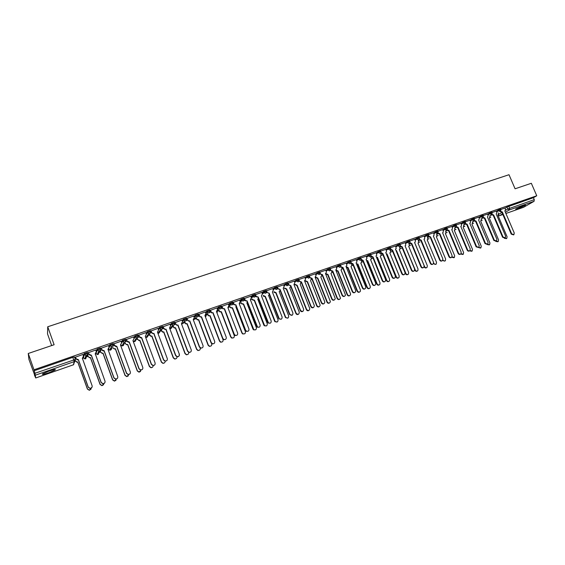 <?xml version="1.0" encoding="UTF-8"?>
<svg xmlns="http://www.w3.org/2000/svg" width="565" height="565" viewBox="0 0 565 565"><rect width="100%" height="100%" fill="white"/><g stroke="black" fill="none" stroke-linecap="round" stroke-linejoin="round"><path stroke-width="0.85" d="M87.752 353.309L87.448 352.468L84.129 353.619L84.439 354.495L87.759 353.344L86.671 355.505L85.929 355.604L84.439 354.495L83.366 357.822L84.821 358.902L85.541 358.803L87.088 355.3M100.605 348.838L100.309 348.012L97.102 349.064L97.335 350.018L100.619 348.88L99.553 351.027L98.783 351.119L97.335 350.018L96.431 352.228M113.325 344.417L113.028 343.605L109.857 344.65L110.09 345.589L113.339 344.466L112.287 346.592L111.482 346.677L110.09 345.589L109.144 347.524M125.896 340.052L125.6 339.247L122.464 340.285L122.704 341.218L125.917 340.102L124.879 342.213L124.039 342.291L122.704 341.218L121.701 342.997M138.326 335.73L138.037 334.932L134.936 335.963L135.176 336.888L138.347 335.787L137.33 337.884L136.447 337.948L135.176 336.888L134.117 338.562M150.629 331.457L150.332 330.673L147.26 331.697L147.507 332.608L150.65 331.514L149.647 333.597L148.715 333.654L147.507 332.608L146.392 334.205M162.784 327.227L162.501 326.457L159.457 327.474L159.704 328.371L162.812 327.297L161.83 329.36L160.841 329.395L159.704 328.371L158.539 329.911M174.818 323.046L174.529 322.283L171.52 323.293L171.767 324.183L174.839 323.116L173.872 325.172L172.834 325.186L171.767 324.183L170.559 325.673M186.711 318.914L186.429 318.159L183.448 319.161L183.703 320.044L186.74 318.992L185.793 321.026L184.684 321.012L183.703 320.044L182.453 321.485M198.485 314.825L198.202 314.076L195.25 315.072L195.504 315.948L198.513 314.903L197.581 316.923L196.401 316.88L195.504 315.948L194.219 317.353M210.131 310.778L209.848 310.044L206.917 311.033L207.186 311.894L210.159 310.863L209.241 312.869L207.984 312.777L207.186 311.894L205.858 313.271M221.649 306.774L221.367 306.046L218.429 307.07L218.74 307.883L221.678 306.866L220.774 308.857L219.439 308.716L218.74 307.883L217.377 309.232M233.041 302.819L232.766 302.098L229.856 303.108L230.167 303.921L233.077 302.904L232.187 304.888L230.76 304.676L230.167 303.921L228.776 305.248M244.32 298.899L244.045 298.186L241.163 299.189L241.474 299.994L244.355 298.991L243.48 300.961L241.954 300.658L241.474 299.994L240.054 301.3M255.479 295.022L255.203 294.316L252.357 295.304L252.668 296.109L255.514 295.121L254.653 297.07L252.668 296.109L251.213 297.402M266.518 291.187L266.249 290.488L263.431 291.469L263.735 292.267L266.56 291.286L265.712 293.228L263.735 292.267L262.259 293.539M277.443 287.387L277.175 286.702L274.385 287.67L274.696 288.461L277.486 287.493L276.652 289.421L274.696 288.461L273.312 290.029M288.256 283.63L287.995 282.952L285.226 283.913L285.544 284.696L288.298 283.743L287.479 285.65L285.537 284.696L284.054 286.074M298.963 279.915L298.701 279.237L295.961 280.191L296.272 280.974L299.005 280.021L298.2 281.921L296.272 280.974L294.718 282.21M309.564 276.236L309.302 275.565L306.583 276.511L306.894 277.288L309.606 276.341L308.808 278.234L306.894 277.288L305.312 278.517M320.058 272.591L319.797 271.92L317.099 272.867L317.403 273.637L320.101 272.697L319.303 274.583L317.403 273.637L315.807 274.858M330.447 268.982L330.179 268.319L327.502 269.258L327.813 270.028L330.49 269.088L329.699 270.967L327.813 270.028L326.189 271.235M340.73 265.416L340.462 264.752L337.806 265.684L338.11 266.454L340.773 265.515L340.843 266.277L339.982 267.386L338.11 266.454L336.472 267.655M350.907 261.877L350.646 261.221L348.005 262.153L348.308 262.916L350.95 261.983L350.999 262.873L350.166 263.848L348.308 262.916L346.649 264.109M360.986 258.382L360.724 257.725L358.104 258.65L358.408 259.406L361.028 258.48L361.042 259.483L360.251 260.338L358.408 259.406L356.727 260.599M370.965 254.921L370.697 254.264L368.098 255.182L368.401 255.938L371.007 255.013L370.986 256.107L370.23 256.87L368.401 255.938L366.699 257.124M380.845 251.489L380.577 250.832L377.992 251.757L378.303 252.506L380.888 251.58L380.831 252.753L380.118 253.431L378.303 252.506L376.58 253.685M390.627 248.091L390.366 247.442L387.795 248.36L388.099 249.101L390.669 248.183L390.577 249.426L389.899 250.027L388.099 249.101L386.361 250.281M400.317 244.73L400.048 244.08L397.499 244.991L397.802 245.733L400.352 244.822L400.232 246.114L399.596 246.651L397.802 245.733L396.044 246.905M409.908 241.403L409.639 240.754L407.104 241.665L407.407 242.399L409.943 241.488L409.787 242.83L409.187 243.317L407.407 242.399L405.635 243.572M419.414 238.105L419.145 237.455L416.624 238.366L416.928 239.101L419.449 238.19L419.258 239.574L418.693 240.012L416.928 239.101L415.134 240.266M428.821 234.835L428.553 234.193L426.045 235.097L426.349 235.831L428.856 234.92L428.101 236.735L426.349 235.831L424.541 236.989M438.136 231.601L437.868 230.958L435.382 231.862L435.679 232.589L438.172 231.685L437.423 233.493L435.679 232.589L433.864 233.748M447.367 228.401L447.099 227.759L444.62 228.656L444.923 229.383L447.402 228.479L446.654 230.287L444.923 229.383L443.087 230.534M456.506 225.223L456.238 224.588L453.78 225.484L454.083 226.205L456.541 225.301L455.8 227.102L454.083 226.205L452.233 227.356M465.567 222.08L465.292 221.445L462.848 222.342L463.152 223.055L465.595 222.158L464.854 223.952L463.152 223.055L461.287 224.206M474.536 218.966L474.268 218.33L471.832 219.227L472.135 219.94L474.565 219.043L473.823 220.83L472.135 219.94L470.257 221.085M483.421 215.887L483.153 215.251L480.73 216.141L481.034 216.847L483.449 215.957L482.708 217.744L481.034 216.847L479.141 217.998M492.221 212.828L491.953 212.2L489.544 213.09L489.848 213.789L492.256 212.899L491.515 214.679L489.848 213.789L487.941 214.933M500.943 209.799L500.675 209.17L498.281 210.06L498.577 210.759L500.971 209.869L500.237 211.642L498.577 210.759L496.663 211.903M517.766 208.803L525.478 205.243L523.381 205.568L515.647 209.135L517.766 208.803M48.795 372.766L55.102 370.004C55.921 369.122 53.844 369.496 48.88 371.134L42.545 373.903C41.746 374.786 43.83 374.411 48.795 372.766M28.25 353.485L54.12 344.735L47.728 326.768L509.009 174.719L515.075 188.788L531.333 183.286L536.75 195.773L33.978 369.793L28.25 353.485L28.942 359.46L34.62 374.955M82.801 358.161L83.79 357.822M86.643 356.826L87.999 356.353M95.669 353.683L96.34 353.443M99.179 352.461L100.556 351.974M108.388 349.248L108.755 349.121M110.98 348.344L112.986 347.645M120.571 345.003L121.03 344.841M123.234 344.078L125.275 343.365M135.353 339.855L137.429 339.127M147.345 335.674L149.457 334.939M159.641 330.963L159.189 331.549L161.35 330.793M170.941 327.453L173.116 326.697M182.552 323.406L184.762 322.636M194.042 319.402L196.281 318.625M205.413 315.44L207.687 314.649M216.663 311.52L218.966 310.722M221.805 306.244L223.062 308.61L224.531 308.73L234.291 334.296L235.323 335.363C237.088 335.624 237.865 334.868 237.646 333.082L227.886 307.565L230.132 306.83L231 307.657L232.54 307.847L242.11 332.834L242.971 333.809C244.765 334.205 245.563 333.484 245.372 331.648L235.81 306.71L236.241 306.513M233.161 302.303L234.305 304.584L235.873 304.782L245.62 330.193L246.502 331.189C248.318 331.591 249.13 330.857 248.939 328.992L239.193 303.624L241.177 302.981M244.398 298.405L245.429 300.58L247.089 300.87L257.541 327.029C259.413 327.601 260.267 326.909 260.112 324.946L250.373 299.725L252.11 299.168M51.662 345.561L47.524 333.894L47.728 326.768M34.409 375.026L35.736 377.985L34.945 373.281L75.322 359.453L74.22 361.635L35.531 375.118M33.978 369.793L34.945 373.281M74.855 361.254L73.394 364.806L35.736 377.971L73.408 364.792L74.22 361.635L72.814 357.327L74.439 356.981L75.315 359.425M505.004 208.203L506.932 207.058L507.773 209.022L534.271 199.636L534.066 201.317L523.571 207.284M534.271 199.636L533.431 197.701L536.75 195.773M496.303 211.063L492.087 212.504M487.581 214.086L483.28 215.562M474.374 220.414L476.055 221.099L485.483 243.367L487.764 244.193L488.089 242.427L478.668 220.188L479.346 218.478L478.838 217.101L474.395 218.641M469.889 220.223L465.426 221.755M460.92 223.33L456.372 224.891M447.275 229.757L449.034 230.513L458.505 253.134C459.161 254.236 459.952 254.49 460.892 253.911L461.195 252.16L451.725 229.574L452.268 229.235L452.431 227.836L451.922 226.438L447.226 228.062M453.914 257.739L451.746 257.23L452.057 255.472L442.572 232.766L443.144 232.392L443.292 231.014L442.776 229.609L437.995 231.269M433.489 232.844L428.68 234.496M419.392 239.348L421.229 240.203L430.749 263.184C431.455 264.342 432.289 264.575 433.263 263.89L433.51 262.181L423.997 239.235L424.633 238.797L424.739 237.462L424.223 236.043L419.265 237.759M414.759 239.341L409.766 241.057M400.345 245.881L402.245 246.813L411.786 270.042C412.542 271.257 413.418 271.468 414.406 270.684L414.611 269.025L405.063 245.832L405.769 245.302L405.31 242.604L400.175 244.384M395.662 245.966L390.486 247.745M385.973 249.327L380.704 251.135M376.184 252.717L370.824 254.561M366.304 256.15L360.844 258.021M356.324 259.61L350.766 261.517M346.246 263.106L340.582 265.049M336.062 266.638L330.299 268.615M325.779 270.204L319.91 272.217M315.39 273.806L309.415 275.854M304.895 277.45L298.821 279.541M288.362 283.672L288.8 284.788L290.813 285.643L300.531 310.39C302.409 312.057 303.454 311.661 303.659 309.21L293.962 284.541L294.888 282.648L294.337 281.088L288.115 283.27M277.408 286.956L278.107 288.708L280.049 289.386L289.923 314.55C291.872 315.892 292.875 315.397 292.938 313.067L283.235 288.277L284.16 286.335L283.623 284.802L277.309 287.034M272.754 288.595L266.383 290.841M261.814 292.395L255.352 294.69M250.761 296.222L244.2 298.581M239.299 303.589L240.174 301.618L239.638 300.057L232.95 302.529M227.999 307.522L228.889 305.545L228.352 303.97L221.6 306.463M210.321 310.22L211.691 312.657L213.076 312.72L222.843 338.442L224.008 339.558C225.725 339.713 226.466 338.936 226.233 337.213L216.466 311.541L217.483 309.507L216.946 307.925L210.138 310.439M205.37 311.972L198.548 314.458M193.71 316.019L186.838 318.519M181.93 320.101L174.995 322.629M170.023 324.232L163.024 326.782M157.988 328.413L150.926 330.977M145.812 332.637L138.686 335.222M133.51 336.91L126.32 339.516M121.065 341.232L113.805 343.852M108.48 345.596L101.156 348.245M95.76 350.018L88.366 352.68M82.893 354.488L75.428 357.165M83.401 355.908L84.129 353.619M96.191 351.211L97.025 349.149M108.861 346.635L109.779 344.728M121.397 342.136L122.393 340.356M133.806 337.722L134.858 336.034M146.081 333.371L147.197 331.761M158.235 329.077L159.394 327.531M170.249 324.847L171.456 323.349M182.142 320.666L183.392 319.211M193.908 316.534L195.193 315.122M205.554 312.459L206.875 311.075M217.073 308.426L218.429 307.07M228.465 304.436L229.856 303.108M231.565 303.236L230.407 304.344M239.744 300.495L241.163 299.189M242.773 299.351L241.672 300.361M250.909 296.604L252.357 295.304M253.862 295.509L252.83 296.427M261.955 292.748L263.431 291.469L263.989 292.698L262.443 294.026M264.83 291.71L263.869 292.536M272.881 288.934L274.385 287.67M275.678 287.959L274.802 288.687M283.701 285.163L285.226 283.913L285.544 284.696L284.011 285.947M294.407 281.434L295.961 280.191M305.008 277.74L306.583 276.511M315.496 274.089L317.099 272.867M325.885 270.473L327.502 269.258M336.168 266.892L337.806 265.684M346.345 263.354L348.005 262.153M356.423 259.844L358.104 258.65M366.395 256.376L368.098 255.182M376.276 252.936L377.992 251.757M386.057 249.539L387.795 248.36M395.74 246.171L397.499 244.991M405.338 242.837L407.104 241.665M414.837 239.532L416.624 238.366M424.244 236.262L426.045 235.097M433.56 233.027L435.382 231.862M442.791 229.821L444.62 228.656M451.929 226.643L453.78 225.484M460.984 223.493L462.848 222.342M469.953 220.378L471.832 219.227M478.845 217.292L480.73 216.141M487.644 214.234L489.544 213.09M496.367 211.204L498.281 210.06M500.71 211.317L502.327 211.946L511.706 233.875L513.896 234.722L514.242 232.957L504.87 211.063L505.513 209.382L505.004 208.026L500.809 209.481M85.732 356.19L86.219 355.929M34.055 370.753L72.814 357.327M533.431 197.701L506.932 207.058M290.813 285.643L288.524 285.007L286.632 285.678M277.768 288.764L275.798 289.45M266.885 292.543L264.844 293.256M255.896 296.371L253.777 297.105M244.793 300.227L242.597 300.99M233.564 304.132L231.297 304.923M222.222 308.08L219.877 308.893M210.759 312.064L208.33 312.911M199.17 316.096L196.662 316.965M187.453 320.164L184.861 321.068M175.616 324.282L172.939 325.214M163.645 328.449L160.997 329.367M151.547 332.651L149.082 333.512M139.308 336.91L137.041 337.693M126.941 341.211L124.872 341.931M114.434 345.561L112.569 346.211M101.785 349.961L100.358 350.455M88.988 354.403L87.547 354.905M76.049 358.902L75.23 359.192M502.327 211.946L501.784 212.249L500.279 211.628M513.578 234.892L511.233 234.129L501.868 212.214M504.835 238.077L506.749 238.487L507.095 236.742L497.878 215.166L498.521 213.514L498.231 212.836M506.431 238.656L504.368 238.303M492.009 214.319L493.648 214.968L493.111 215.265L491.599 214.644M504.919 238.035L502.582 237.258L493.196 215.237M493.648 214.968L503.048 237.01L505.265 237.851L505.604 236.085L496.218 214.079L496.868 212.391L496.296 211.049M483.23 217.356L484.89 218.019L484.36 218.316L482.835 217.687M496.183 241.206L493.845 240.422L484.445 218.288M484.89 218.019L494.304 240.174L496.557 241.008L496.889 239.242L487.482 217.115L488.146 215.42L487.574 214.071M496.268 241.17L498.21 241.58L498.556 239.843L489.332 218.154L489.982 216.487L489.678 215.774M497.871 241.764L495.816 241.41M487.616 244.292L489.601 244.709L489.94 242.964L480.702 221.169L481.359 219.495L481.041 218.747M489.241 244.899L487.171 244.532M476.055 221.099L475.532 221.395L473.986 220.76M487.362 244.405L485.031 243.614L475.617 221.367M465.426 223.5L467.135 224.206L466.612 224.503L465.052 223.86M480.518 248.07L476.133 246.834L466.704 224.475M467.135 224.206L476.577 246.594L478.887 247.399L479.212 245.641L469.769 223.288L470.271 222.991L470.461 221.572L469.882 220.209M456.393 226.614L458.123 227.349L457.615 227.639L456.033 226.982M469.48 250.895C468.555 251.425 467.778 251.157 467.149 250.083L457.699 227.61M458.123 227.349L467.587 249.85C468.223 250.931 469.007 251.192 469.932 250.641L470.242 248.882L460.793 226.417L461.315 226.099L461.485 224.686L460.913 223.316M478.873 247.421L480.914 247.858L481.246 246.121L471.987 224.213L472.658 222.525L472.326 221.741M470.031 250.549L472.149 251.037L472.467 249.299L463.194 227.285L463.879 225.583L463.533 224.764M471.719 251.27L469.635 250.832M461.089 253.685L463.3 254.243L463.611 252.513L454.324 230.379L454.839 230.061L454.656 227.808M462.855 254.49L460.743 254.031M449.034 230.513L448.532 230.803L446.929 230.139M460.426 254.179C459.493 254.716 458.709 254.448 458.081 253.367L448.617 230.774M452.057 256.807L454.366 257.485L454.67 255.754L445.368 233.507L445.912 233.168L445.693 230.887M438.073 232.928L439.853 233.712L439.358 234.002L437.741 233.324M451.287 257.499C450.347 258.036 449.556 257.767 448.921 256.687L439.443 233.966M439.853 233.712L449.345 256.454C450.008 257.569 450.821 257.824 451.767 257.209M442.918 259.893L442.967 259.999C443.624 261.101 444.422 261.348 445.354 260.748L445.644 259.031L436.328 236.664L436.893 236.297L436.646 233.988M444.888 261.023L442.656 260.43M428.779 236.121L430.587 236.94L430.092 237.229L428.461 236.53M430.587 236.94L440.093 259.801C440.778 260.938 441.597 261.185 442.557 260.536L442.826 258.812L433.348 236.022M442.063 260.846C441.11 261.39 440.312 261.122 439.676 260.034L430.184 237.194M433.334 236.008L433.934 235.584L434.061 234.221L433.482 232.829M433.652 262.887L433.828 263.311C434.499 264.434 435.311 264.674 436.265 264.039L436.533 262.329L427.204 239.857L427.797 239.454L427.507 237.116M435.777 264.335L433.461 263.622M421.229 240.203L420.748 240.485L419.089 239.772M432.741 264.229C431.78 264.773 430.982 264.505 430.339 263.41L420.833 240.457M415.254 244.031L424.605 266.659C425.297 267.796 426.123 268.029 427.084 267.351L427.331 265.67L417.987 243.07L418.616 242.639L418.291 240.273M426.575 267.683C425.622 268.22 424.838 267.951 424.209 266.878L424.167 266.772M409.908 242.625L411.779 243.494L411.306 243.776L409.625 243.042M423.333 267.64C422.366 268.191 421.554 267.923 420.918 266.821L411.398 243.741M411.779 243.494L421.313 266.595C422.041 267.782 422.895 268.008 423.877 267.273L424.103 265.585L414.576 242.519L415.247 242.039L415.332 240.732L414.752 239.327M405.691 247.357L415.289 270.035C416.01 271.2 416.85 271.419 417.818 270.699L418.043 269.032L408.686 246.319L409.35 245.846L408.975 243.451M417.288 271.059C416.327 271.603 415.536 271.334 414.908 270.254L414.738 269.851M402.245 246.813L401.772 247.096L400.069 246.34M413.834 271.087C412.853 271.645 412.04 271.377 411.398 270.268L401.863 247.067M396.072 250.669L396.51 250.578L405.889 273.446C406.631 274.632 407.492 274.844 408.474 274.067L408.672 272.436L399.3 249.603L399.992 249.08L399.575 246.665M407.909 274.463C406.941 275.014 406.143 274.745 405.515 273.658L396.129 250.818L396.51 250.578M390.683 249.193L392.611 250.175L392.145 250.45L390.415 249.673M404.243 274.569C403.255 275.134 402.435 274.858 401.786 273.75L392.237 250.422M392.611 250.175L402.167 273.524C402.958 274.767 403.848 274.964 404.851 274.117L405.013 272.5L395.458 249.179L396.199 248.593L395.655 245.952M386.34 253.982L387.004 253.897L396.397 276.885C397.167 278.107 398.05 278.298 399.038 277.464L399.208 275.868L389.822 252.915L390.549 252.336L390.592 251.128M398.445 277.909C397.463 278.46 396.658 278.192 396.03 277.097L386.432 254.201M386.651 254.13L387.004 253.897M380.916 252.527L382.879 253.565L382.427 253.84L380.669 253.028M394.561 278.086C393.558 278.651 392.732 278.376 392.082 277.26L382.519 253.805M382.879 253.565L392.456 277.041C393.275 278.319 394.193 278.496 395.196 277.577L395.331 276.002L385.761 252.562L386.538 251.905L385.966 249.313M376.495 257.28L377.406 257.252L386.813 280.36C387.618 281.617 388.522 281.794 389.511 280.883L389.645 279.336L380.245 256.256L381.015 255.613L381.029 254.462M388.889 281.384C387.894 281.942 387.082 281.674 386.453 280.572L377.06 257.485L376.615 257.584M371.057 255.896L373.055 256.983L372.61 257.259L370.824 256.418L371.389 258.911L370.584 259.632L379.998 282.832L379.899 284.322C378.91 285.318 377.985 285.163 377.13 283.87L367.716 260.635L366.53 260.557M384.779 281.631C383.762 282.21 382.929 281.935 382.279 280.812L372.702 257.223M373.055 256.983L382.646 280.593C383.508 281.907 384.447 282.062 385.457 281.059L385.549 279.541L375.965 255.973L376.777 255.246L376.177 252.703M379.235 284.887C378.232 285.452 377.413 285.184 376.777 284.082L367.377 260.868L366.692 260.959M361.091 259.286L363.133 260.444L362.695 260.712L360.88 259.844M374.899 285.219C373.875 285.798 373.034 285.523 372.377 284.393L362.786 260.684M363.133 260.444L372.738 284.181C373.656 285.537 374.616 285.664 375.619 284.555L375.668 283.122L366.071 259.42L366.925 258.601L366.297 256.129M356.416 263.749L357.928 264.053L367.356 287.416C368.26 288.75 369.213 288.87 370.202 287.783L370.252 286.37L360.823 263.043L361.671 262.238L361.303 260.409M369.489 288.433C368.479 289.005 367.653 288.729 367.01 287.62L357.596 264.286L356.642 264.314M351.027 262.704L353.111 263.933L352.68 264.201L350.837 263.29M364.919 288.835C363.881 289.421 363.034 289.153 362.384 288.016L352.779 264.173M353.111 263.933L362.73 287.804C363.719 289.209 364.7 289.294 365.689 288.065L365.689 286.73L356.077 262.902L356.974 261.976L356.317 259.589M346.161 266.701L348.047 267.506L357.49 290.996C358.457 292.38 359.432 292.465 360.406 291.25L360.406 289.937L350.971 266.482L351.854 265.571L351.564 264.095M359.651 292.006C358.627 292.585 357.793 292.317 357.151 291.201L347.722 267.732L346.472 267.633M342.99 267.464L342.567 267.725L340.702 266.8L342.99 267.464L352.617 291.462C353.69 292.924 354.707 292.967 355.66 291.589L355.611 290.382L345.985 266.419L346.917 265.373L346.239 263.085M354.841 292.493C353.796 293.087 352.941 292.811 352.285 291.674L342.665 267.697M340.857 266.143L341.027 266.56M336.154 270.162L338.061 270.988L347.517 294.612C348.57 296.046 349.573 296.088 350.512 294.725L350.47 293.539L341.013 269.957L341.938 268.933L341.691 267.732M349.714 295.622C348.676 296.201 347.835 295.933 347.193 294.81L337.75 271.214L336.133 270.833M332.764 271.023L332.347 271.285L330.476 270.353L332.764 271.023L342.404 295.163C343.584 296.682 344.622 296.667 345.519 295.107L335.787 269.971L336.754 268.785L336.055 266.616M344.664 296.187C343.605 296.787 342.743 296.512 342.079 295.368L332.446 271.257M330.582 269.597L330.786 270.119M326.047 273.658L327.983 274.512L337.446 298.264C338.605 299.761 339.629 299.74 340.518 298.207L330.963 273.474L331.916 272.302L331.704 271.348M339.678 299.266C338.633 299.86 337.785 299.591 337.136 298.461L327.679 274.738L325.744 273.884M322.431 274.625L322.029 274.887L320.143 273.947L322.431 274.625L332.093 298.892C333.399 300.481 334.459 300.389 335.264 298.624L325.489 273.559L326.471 272.21L325.772 270.183M334.381 299.916C333.308 300.531 332.439 300.255 331.775 299.097L322.128 274.851M320.186 273.057L320.447 273.721M315.842 277.189L317.798 278.072L327.283 301.95C328.569 303.511 329.607 303.419 330.412 301.682L320.814 277.02L321.782 275.692L321.598 274.957M329.543 302.953C328.484 303.553 327.629 303.285 326.973 302.141L317.502 278.291L315.553 277.408M312 278.255L311.605 278.517L309.705 277.577L312 278.255L321.669 302.663C323.138 304.316 324.211 304.139 324.882 302.141L315.086 277.182L316.068 275.663L315.383 273.792M323.999 303.68C322.912 304.302 322.036 304.034 321.365 302.868L311.703 278.481M309.648 276.476L309.994 277.351M305.545 280.77L307.515 281.66L317.007 305.672C318.455 307.296 319.507 307.12 320.171 305.149L310.559 280.6L311.372 278.573M319.303 306.668C318.236 307.282 317.368 307.014 316.711 305.863L307.233 281.879L305.262 280.989M301.456 281.928L301.074 282.189L299.153 281.243L301.456 281.928L311.138 306.477C312.798 308.179 313.865 307.911 314.352 305.665L304.577 280.84L305.545 279.138L304.881 277.429M313.504 307.487C312.41 308.123 311.52 307.847 310.842 306.675L301.173 282.154M299.033 280L299.436 281.017M295.142 284.393L297.134 285.29L306.633 309.436C308.264 311.11 309.316 310.842 309.797 308.631L300.206 284.216L301.039 282.196M308.963 310.425C307.883 311.047 307.014 310.778 306.35 309.627L296.851 285.502L294.866 284.612M302.904 311.329C301.83 311.965 300.94 311.718 300.241 310.581L290.537 285.862M298.518 314.218C297.458 314.846 296.59 314.599 295.905 313.483L286.37 289.167L284.393 288.334L284.633 288.058L286.639 288.955L296.18 313.3C298.03 314.931 299.062 314.55 299.266 312.134L289.746 287.868L290.742 286.391M280.049 289.386L277.846 288.92L277.994 288.475M292.197 315.214L289.478 314.408L279.788 289.605M287.973 318.053L285.466 317.587L275.784 292.868L273.877 292.197L274.018 291.759L276.038 292.656L285.735 317.403C287.642 318.724 288.63 318.236 288.701 315.941L279.174 291.561L280.155 290.551M269.18 293.179L266.857 292.472L269.18 293.179L279.237 318.716C281.186 319.762 282.14 319.183 282.112 316.986L272.394 292.056L273.333 290.092L272.74 288.574M281.377 319.133L278.976 318.9L278.63 318.335L268.926 293.39M266.518 290.735L267.111 292.26M277.316 321.923L274.95 321.69L274.611 321.132L265.084 296.604L263.262 296.081L263.297 295.495L265.331 296.399L275.204 321.513C277.118 322.537 278.065 321.965 278.037 319.804L268.502 295.29L269.385 294.57M258.191 297.006L256.192 296.816L255.867 296.293L258.191 297.006L268.453 322.869C270.367 323.66 271.271 323.018 271.165 320.948L261.44 295.869L262.4 293.899L261.807 292.366M270.444 323.095L268.191 323.053L267.662 322.304L257.951 297.211M255.514 294.549L256.107 296.081M252.386 299.062L252.781 299.782L254.511 300.177L264.582 325.61C266.468 326.379 267.358 325.751 267.259 323.717L257.718 299.055L258.466 298.553M266.553 325.828L264.335 325.786L263.82 325.052L254.278 300.375L252.548 299.987L252.463 299.273M247.089 300.87L245.196 300.792L244.278 298.899M259.399 327.1L257.294 327.206L256.588 326.316L246.856 301.081M250.486 299.69L251.347 297.741L250.754 296.201M241.417 302.826L241.947 303.709L243.586 303.991L253.84 329.706C255.684 330.271 256.524 329.586 256.376 327.658L246.82 302.861L247.421 302.529M255.677 329.776L253.607 329.875L252.908 329.007L243.36 304.189L241.728 303.906L241.516 303.087M235.873 304.782L234.087 304.789L233.091 302.897M248.24 331.147L246.269 331.358L245.387 330.37L235.654 304.987M244.687 333.767L242.745 333.979L241.884 333.004L232.328 308.045L230.788 307.854L230.245 307.141M224.531 308.73L222.857 308.808L221.593 306.435M236.968 335.229L235.104 335.532L234.072 334.466L224.326 308.928M219.135 310.453L219.933 311.626L221.381 311.746L230.958 336.874L231.975 337.927C233.712 338.181 234.475 337.432 234.263 335.681L224.927 310.503M233.592 337.792L231.756 338.089L230.746 337.044L221.183 311.944L219.736 311.824L219.284 310.835M218.938 310.651L219.086 311.033M213.076 312.72L211.494 312.855L210.131 310.411M225.569 339.353L223.797 339.72L222.638 338.605L212.878 312.918M207.821 314.317L208.746 315.623L210.109 315.687L219.693 340.963L220.837 342.058C222.532 342.213 223.26 341.444 223.027 339.756L213.478 314.507M222.377 341.86L220.632 342.221L219.495 341.126L209.919 315.877L208.556 315.814L207.991 314.769M207.63 314.507L207.8 314.959M198.725 314.246L200.187 316.739L201.31 316.951L200.003 316.937L198.541 314.43M214.05 343.52L212.355 343.944L211.077 342.793L201.31 316.951M201.493 316.76L211.268 342.63L212.553 343.788C214.227 343.852 214.947 343.054 214.693 341.387L204.918 315.567L205.95 313.519L205.356 311.944M196.373 318.215L197.425 319.649L198.711 319.67L208.308 345.088L209.566 346.225C211.218 346.296 211.924 345.505 211.677 343.866L211.536 343.485M211.049 345.964L209.375 346.38L208.118 345.25L198.534 319.854L197.256 319.839L196.578 318.752M196.203 318.399L196.401 318.935M186.994 318.314L187.594 319.903L188.548 320.856L189.614 321.026L188.378 321.047L186.824 318.49M202.418 347.729L200.773 348.202L199.389 347.023L189.614 321.026M189.784 320.835L199.572 346.861L200.956 348.047C202.602 348.047 203.294 347.235 203.033 345.611L193.251 319.628L194.296 317.572L193.703 315.99M184.804 322.142L185.984 323.71L187.192 323.689L196.804 349.262L198.16 350.427C199.777 350.427 200.462 349.622 200.208 348.026L200.187 347.976M199.6 350.116L197.983 350.575L196.627 349.417L187.029 323.872L185.821 323.893L185.045 322.77M184.642 322.325L184.882 322.954M175.143 322.424L175.743 324.02L176.781 325.009L177.791 325.143L176.626 325.193L174.981 322.601M190.659 351.981L189.049 352.504L187.573 351.296L177.791 325.143M177.947 324.96L187.742 351.148L189.226 352.348C190.836 352.292 191.507 351.465 191.245 349.876L181.45 323.738L182.516 321.662L181.923 320.072M173.109 326.09L174.408 327.806L175.553 327.757L185.172 353.478L186.62 354.665C188.117 354.636 188.802 353.881 188.668 352.398M188.032 354.304L186.457 354.813L185.009 353.634L175.404 327.933L174.26 327.983L173.384 326.831M172.961 326.273L173.236 327.008M163.158 326.577L163.758 328.187L164.874 329.204L165.835 329.31L164.733 329.381L163.617 328.371L163.01 326.747M179.169 354.34C179.437 355.901 178.773 356.734 177.191 356.84L175.63 355.625L165.835 329.31M165.983 329.134L175.793 355.47L177.354 356.692C178.936 356.586 179.599 355.752 179.331 354.191L169.521 327.898L170.609 325.807L170.008 324.204M161.279 330.066L162.699 331.938L163.793 331.867L173.413 357.744L174.945 358.945C176.337 358.895 177.014 358.182 176.979 356.805M176.351 358.528L174.797 359.086L173.264 357.892L163.652 332.036L162.565 332.107L161.604 330.935M161.145 330.243L161.47 331.111M151.046 330.779L151.639 332.397L152.833 333.435L153.758 333.52L152.698 333.611L151.512 332.573L150.912 330.942M166.76 360.611L165.192 361.226L163.56 359.997L153.758 333.52M153.885 333.343L163.702 359.849L165.34 361.084C166.901 360.929 167.551 360.089 167.282 358.556L157.466 332.1L158.567 329.988L157.974 328.378M149.315 334.063L150.862 336.104L151.9 336.02L161.534 362.052L163.137 363.267C164.45 363.196 165.121 362.518 165.157 361.219M164.542 362.801L162.995 363.401L161.392 362.193L151.773 336.189L150.735 336.274L149.697 335.087M149.195 334.233L149.57 335.257M138.792 335.031L139.393 336.655L141.54 337.778L140.53 337.884L139.28 336.832L138.672 335.186M154.619 364.983L153.051 365.654L151.349 364.411L141.54 337.778M141.66 337.609L151.477 364.27L153.186 365.513C154.732 365.329 155.368 364.474 155.1 362.963L145.276 336.345L146.399 334.219L145.798 332.601M137.21 338.068L137.655 339.283L138.891 340.321L139.88 340.215L149.52 366.41L151.194 367.631C152.508 367.525 153.164 366.826 153.172 365.527L153.051 365.654M152.607 367.102L151.067 367.766L149.393 366.544L139.767 340.384L138.778 340.483L137.655 339.283M137.097 338.237L137.549 339.452M126.412 339.325L127.012 340.963L129.187 342.079L128.22 342.199L126.906 341.133L126.299 339.473M142.359 369.39L140.77 370.132L139.004 368.881L129.187 342.079M129.293 341.917L139.124 368.747L140.89 369.997C142.422 369.778 143.051 368.917 142.783 367.42L132.952 340.639L134.089 338.499L133.495 336.867M140.551 371.445L138.997 372.173L137.267 370.944L127.634 344.622L126.68 344.735L125.388 343.69L126.779 344.572L127.732 344.459L137.373 370.817L139.11 372.038L141.073 369.99M124.865 342.242L125.388 343.69M113.883 343.668L114.483 345.314L116.701 346.437L115.769 346.557L114.398 345.476L113.791 343.81M129.957 373.839L128.347 374.659L126.525 373.401L116.701 346.437M116.786 346.267L126.624 373.267L128.453 374.524C129.971 374.277 130.6 373.416 130.324 371.932L120.486 344.982L121.645 342.828L121.051 341.182M128.375 375.824L126.793 376.622L124.999 375.393L115.359 348.909L114.448 349.036L113.099 347.976L114.533 348.873L115.444 348.753L125.098 375.266L126.892 376.502L128.841 374.489M101.22 348.061L101.82 349.714L104.073 350.837L103.176 350.971L101.749 349.876L101.142 348.188M108.953 348.548L107.929 349.488L109.066 347.2L108.466 345.547M117.428 378.317L115.776 379.228L113.904 377.971L104.073 350.837M104.144 350.674L113.989 377.844L115.867 379.108C117.386 378.832 118 377.964 117.725 376.488L108.007 349.325M100.196 350.632L100.747 352.15L102.145 353.224L103.028 353.09L112.682 379.765L114.533 381.008L116.468 379.002M116.065 380.231L114.441 381.128L112.597 379.892L102.957 353.245L102.074 353.372L100.747 352.15M100.104 350.717L100.676 352.306M88.415 352.504L89.016 354.17L91.297 355.286L90.435 355.427L88.959 354.326L88.345 352.617M96.276 352.871L95.188 353.93L96.34 351.621L95.739 349.961M104.765 382.823L103.063 383.854L101.135 382.59L91.297 355.286M91.353 355.131L101.206 382.47L103.134 383.734C104.645 383.444 105.267 382.561 104.991 381.1L95.266 353.768M87.582 354.898L88.168 356.536L89.616 357.61L90.471 357.476L100.132 384.32L102.025 385.563L103.96 383.614M95.45 354.672L95.308 353.881M103.628 384.666L101.954 385.676L100.062 384.44L90.414 357.624L89.56 357.765L88.168 356.536M87.511 355.011L88.112 356.685M75.463 356.995L76.063 358.669L78.38 359.785L77.546 359.933L76.021 358.824L75.399 357.094M83.458 357.221L82.299 358.422L83.472 356.098L82.871 354.425M91.968 387.35L90.202 388.536L88.225 387.265L78.38 359.785M78.422 359.637L88.281 387.152L90.259 388.416C91.763 388.106 92.378 387.216 92.109 385.761L82.377 358.259M75.315 360.576L76.946 362.052L77.772 361.911L87.441 388.925L89.383 390.168L91.304 388.141M82.716 359.531L82.66 358.259M91.064 389.116L89.327 390.281L87.384 389.038L77.73 362.059L76.904 362.2L75.449 360.964M75.265 360.696L75.413 361.113M498.605 214.418L501.96 212.44M505.597 210.3L507.773 209.022L509.425 209.905L505.385 212.263M502.589 213.902L499.488 215.71L502.857 214.531L499.17 215.766M523.656 207.263L505.901 213.478L523.741 207.221M534.066 201.317L509.425 209.905L509.595 208.217L508.754 206.253M99.73 350.95L98.091 354.425L97.342 354.509L98.423 354.269M147.79 334.953L147.931 335.335M273.192 289.725L274.696 288.461L274.399 287.663M380.845 254.01L381.297 253.706M390.401 250.676L390.98 250.288M399.872 247.371L400.571 246.905M409.244 244.101L410.077 243.557M418.531 240.86L419.491 240.238M427.733 237.646L428.821 236.954M436.844 234.468L438.059 233.705M445.87 231.318L447.219 230.485M454.818 228.204L456.287 227.292M463.674 225.11L465.277 224.136M472.46 222.052L474.176 221.007M481.154 219.015L483.004 217.906M489.777 216.007L491.741 214.834M490.032 217.49L490.787 217.243L490.01 217.546M228.415 307.296L227.942 307.572M217.221 311.068L216.621 311.485M205.921 314.903L205.385 315.454M194.544 318.886L194.078 319.387M183.039 322.89L182.608 323.385M171.407 326.916L170.976 327.439M147.733 335.031L147.246 335.716M135.861 339.572L135.162 339.939M123.728 343.803L122.93 344.212M111.46 348.082L110.549 348.534M98.917 352.496L98.02 352.906M86.17 356.981L85.35 357.327M481.415 220.484L482.22 220.23L481.394 220.548M472.721 223.507L473.576 223.246L472.693 223.571M463.943 226.551L464.847 226.282M455.086 229.623L456.04 229.355L455.058 229.694M446.138 232.731L447.148 232.455M437.119 235.859L438.179 235.577M428.009 239.016L429.118 238.734L427.988 239.087M418.806 242.201L419.979 241.919L418.792 242.279M409.526 245.415L410.755 245.132M400.147 248.664L401.44 248.381M390.683 251.941L392.032 251.651M381.128 255.246L382.54 254.956M371.48 258.579L372.957 258.297M361.734 261.948L363.217 261.736L361.727 262.019M351.896 265.345L353.231 265.31L351.889 265.416M341.959 268.771L343.132 268.869L341.952 268.841M331.916 272.231L332.912 272.422L331.916 272.295M321.782 275.72L322.573 275.967M311.541 279.244L312.106 279.491M216.939 312.798L217.313 312.24M205.427 316.916L206.077 316.096M170.008 329.197L171.633 327.87M159.81 331.959L157.896 333.258L158.843 333.216L159.895 331.853M145.615 337.256L146.949 337.362L148.03 335.864M133.107 341.069L134.936 341.557L136.017 339.897M120.698 344.904L121.969 345.879L122.789 345.801L123.862 343.958M108.416 349.227L109.723 350.173L110.507 350.088L111.545 348.047M95.937 353.443L97.342 354.509L98.783 351.119L97.102 349.064M55.349 369.545L54.989 369.672M73.394 364.806L73.761 364.623M497.97 215.385L499.488 215.71L498.019 215.117M502.243 211.974L501.784 212.249M511.706 233.875L511.233 234.129M493.563 214.997L493.111 215.265M503.048 237.01L502.582 237.258M484.805 218.048L484.36 218.316M494.304 240.174L493.845 240.422M475.97 221.127L475.532 221.395M485.483 243.367L485.031 243.614M467.043 224.241L466.612 224.503M476.577 246.594L476.133 246.834M458.038 227.377L457.615 227.639M467.587 249.85L467.149 250.083M448.949 230.541L448.532 230.803M458.505 253.134L458.081 253.367M439.768 233.74L439.358 234.002M449.345 256.454L448.921 256.687M430.495 236.975L430.092 237.229M440.093 259.801L439.676 260.034M421.137 240.231L420.748 240.485M430.749 263.184L430.339 263.41M424.209 266.878L424.605 266.659M411.687 243.522L411.306 243.776M421.313 266.595L420.918 266.821M414.908 270.254L415.289 270.035M402.153 246.849L401.772 247.096M411.786 270.042L411.398 270.268M405.515 273.658L405.889 273.446M392.513 250.203L392.145 250.45M402.167 273.524L401.786 273.75M386.559 254.165L386.912 253.925M396.03 277.097L396.397 276.885M382.788 253.593L382.427 253.84M392.456 277.041L392.082 277.26M386.453 280.572L386.813 280.36M382.646 280.593L382.279 280.812M376.777 284.082L377.13 283.87M372.738 284.181L372.377 284.393M54.925 369.51L55.102 370.004M252.378 295.283L253.028 296.667L251.432 298.08M241.191 299.16L241.954 300.658L240.28 302.183M229.891 303.073L230.76 304.676L228.973 306.364M218.464 307.035L219.439 308.716L217.483 310.637M206.917 311.033L207.984 312.777L205.017 315.828M195.25 315.072L196.401 316.88L193.421 320.094M183.448 319.161L184.684 321.012L181.704 324.416M171.52 323.293L172.834 325.186L169.86 328.795M159.457 327.474L160.841 329.395L157.889 333.237M147.26 331.697L148.715 333.654L146.045 337.418L147.945 335.977M134.936 335.963L136.447 337.948L134.075 341.627L135.939 340.017M122.464 340.285L124.039 342.291L121.969 345.879C123.17 345.914 123.777 345.321 123.792 344.078M109.857 344.65L111.482 346.677L109.723 350.173C111.015 350.152 111.602 349.488 111.489 348.167M84.206 353.535L85.929 355.604L84.821 358.902L85.88 358.641M463.922 226.614L464.833 226.29M446.117 232.794L447.134 232.462M437.098 235.93L438.158 235.591M409.505 245.493L410.727 245.146M400.133 248.741L401.411 248.395M390.669 252.011L392.004 251.672M381.114 255.316L382.512 254.977M371.466 258.65L372.921 258.318M321.782 275.784L322.587 275.995M311.541 279.301L312.12 279.534M216.932 312.777L217.235 312.318M205.427 316.909L205.992 316.181M170.016 329.211L171.548 327.975"/></g></svg>
